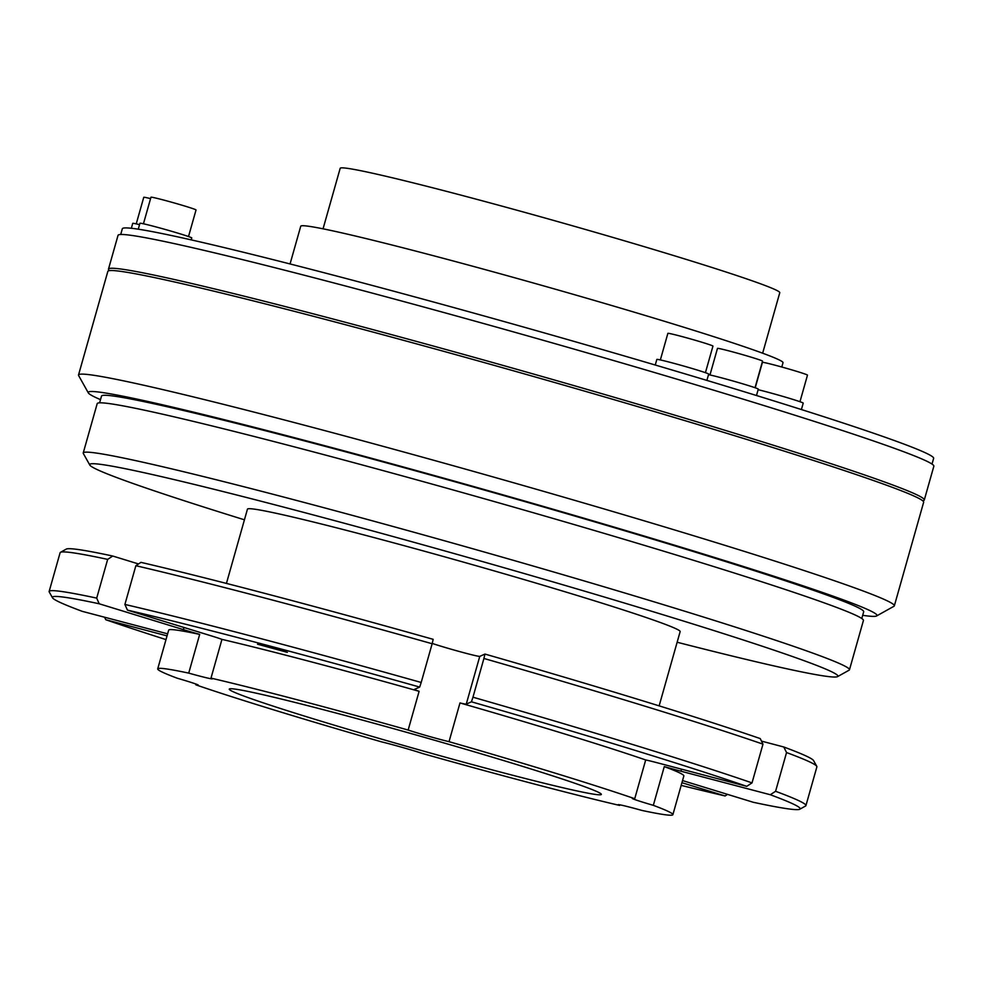 <?xml version="1.0" encoding="UTF-8"?>
<svg xmlns="http://www.w3.org/2000/svg" width="983" height="983" viewBox="0 0 983 983"><rect width="100%" height="100%" fill="white"/><g stroke="black" fill="none" stroke-linecap="round" stroke-linejoin="round"><path stroke-width="1.47" d="M257.534 644.197L287.355 652.356L267.966 646.298L257.534 644.197M660.355 359.925L667.875 333.348A23.42 0.823 15.8 0 1 685.249 337.439A23.42 0.823 15.8 0 1 710.488 345.008A23.42 0.823 15.8 0 1 712.945 346.102L705.425 372.68M755.227 387.794L762.415 362.371A23.42 0.823 15.8 0 1 779.789 366.462A23.42 0.823 15.8 0 1 805.028 374.044A23.42 0.823 15.8 0 1 807.485 375.125L799.965 401.715M709.959 374.965L717.479 348.387A23.42 0.823 15.8 0 1 734.854 352.479A23.42 0.823 15.8 0 1 760.092 360.048A23.42 0.823 15.8 0 1 762.55 361.142L755.03 387.72M655.256 365.025L656.841 359.422A26.934 0.946 15.8 0 1 676.82 364.128A26.934 0.946 15.8 0 1 705.843 372.827A26.934 0.946 15.8 0 1 708.682 374.081L706.888 380.409M758.126 389.698A26.934 0.946 15.8 0 1 800.395 401.863A26.934 0.946 15.8 0 1 803.222 403.116L801.403 409.542M708.51 374.67A26.934 0.946 15.8 0 1 731.463 380.556A26.934 0.946 15.8 0 1 755.46 387.867A26.934 0.946 15.8 0 1 758.286 389.121L756.48 395.51M143.444 223.792L150.964 197.214A23.42 0.823 15.8 0 1 168.339 201.306A23.42 0.823 15.8 0 1 193.577 208.875A23.42 0.823 15.8 0 1 196.035 209.969L188.515 236.547M136.244 223.866L143.764 197.288A23.42 0.823 15.8 0 1 150.571 198.615M138.259 229.199L139.93 223.276A26.934 0.946 15.8 0 1 159.922 227.982A26.934 0.946 15.8 0 1 188.933 236.694A26.934 0.946 15.8 0 1 191.771 237.947L191.218 239.877M131.341 228.277L132.73 223.362A26.934 0.946 15.8 0 1 139.549 224.64M323.051 228.818L340.179 168.314A228.425 7.975 15.8 0 1 509.649 208.224A228.425 7.975 15.8 0 1 755.767 282.072A228.425 7.975 15.8 0 1 779.777 292.701L762.648 353.204M290.059 263.948L300.737 226.237A250.604 8.749 15.8 0 1 486.671 270.03A250.604 8.749 15.8 0 1 756.677 351.042A250.604 8.749 15.8 0 1 783.009 362.715L781.792 367.015M120.712 234.495L122.322 228.781A421.584 14.708 15.8 0 1 435.113 302.445A421.584 14.708 15.8 0 1 889.332 438.737A421.584 14.708 15.8 0 1 933.641 458.361L932.019 464.074M109.432 270.62A423.931 14.794 15.8 0 1 108.474 269.133L118.034 235.355A423.931 14.794 15.8 0 1 432.557 309.424A423.931 14.794 15.8 0 1 889.296 446.479A423.931 14.794 15.8 0 1 933.85 466.212L924.29 499.991A423.931 14.794 15.8 0 1 922.693 500.752M108.474 269.133A423.931 14.794 15.8 0 1 422.997 343.202A423.931 14.794 15.8 0 1 879.736 480.257A423.931 14.794 15.8 0 1 924.29 499.991M619.781 804.819L619.609 805.421A26.934 0.946 15.8 0 1 618.184 804.696A26.934 0.946 15.8 0 1 622.35 805.347A26.934 0.946 15.8 0 1 641.874 810.422A267.708 9.338 -164.2 0 0 672.888 814.661A267.708 9.338 -164.2 0 0 653.326 805.335A26.934 0.946 15.8 0 1 635.116 799.67A26.934 0.946 15.8 0 1 632.29 798.417A26.934 0.946 15.8 0 1 634.735 798.7A267.708 9.338 -164.2 0 0 449.022 741.673A26.934 0.946 15.8 0 1 428.072 736.095A26.934 0.946 15.8 0 1 408.154 730.05A267.708 9.338 -164.2 0 0 210.989 678.123A26.934 0.946 15.8 0 1 212.414 678.86A26.934 0.946 15.8 0 1 208.249 678.196A26.934 0.946 15.8 0 1 188.724 673.122A267.708 9.338 -164.2 0 0 157.71 668.882A267.708 9.338 -164.2 0 0 177.272 678.221A26.934 0.946 15.8 0 1 195.482 683.885A26.934 0.946 15.8 0 1 198.308 685.139A26.934 0.946 15.8 0 1 195.863 684.844A267.708 9.338 -164.2 0 0 381.588 741.87A26.934 0.946 15.8 0 1 402.526 747.461A26.934 0.946 15.8 0 1 422.444 753.494A267.708 9.338 -164.2 0 0 619.609 805.421M417.284 690.68A26.934 0.946 15.8 0 1 414.457 689.427A26.934 0.946 15.8 0 1 414.494 689.39L419.68 687.08A388.555 13.565 -164.2 0 0 127.421 610.111L211.566 635.952A26.934 0.946 15.8 0 1 221.949 639.38A267.708 9.338 15.8 0 1 419.114 691.307A26.934 0.946 15.8 0 1 417.284 690.68M862.693 615.321A409.874 14.303 -164.2 0 0 876.615 615.948A409.874 14.303 -164.2 0 0 833.916 596.46A409.874 14.303 -164.2 0 0 385.619 462.121A409.874 14.303 -164.2 0 0 88.323 392.881A409.874 14.303 -164.2 0 0 100.512 399.639M88.323 392.881L78.628 375.567A423.931 14.794 15.8 0 1 78.517 374.99A423.931 14.794 15.8 0 1 393.04 449.059A423.931 14.794 15.8 0 1 849.779 586.114A423.931 14.794 15.8 0 1 894.333 605.847A423.931 14.794 15.8 0 1 893.94 606.278L876.615 615.948M677.14 642.243A388.789 13.565 -164.2 0 0 837.553 676.623A388.789 13.565 -164.2 0 0 797.041 658.143A388.789 13.565 -164.2 0 0 371.807 530.709A388.789 13.565 -164.2 0 0 89.797 465.033A388.789 13.565 -164.2 0 0 130.555 482.616A388.789 13.565 -164.2 0 0 244.435 519.81M89.797 465.033L83.334 453.495A398.164 13.897 15.8 0 1 83.236 452.954A398.164 13.897 15.8 0 1 378.639 522.526A398.164 13.897 15.8 0 1 807.621 651.25A398.164 13.897 15.8 0 1 849.472 669.779A398.164 13.897 15.8 0 1 849.103 670.185L837.553 676.623M78.517 374.99L107.835 271.394A423.931 14.794 15.8 0 1 422.358 345.463A423.931 14.794 15.8 0 1 879.097 482.518A423.931 14.794 15.8 0 1 923.651 502.239L894.333 605.847M99.602 402.833L101.507 396.1A396.051 13.823 15.8 0 1 395.35 465.291A396.051 13.823 15.8 0 1 822.071 593.339A396.051 13.823 15.8 0 1 863.688 611.77L861.784 618.504M83.236 452.954L97.194 403.632A398.164 13.897 15.8 0 1 392.598 473.204A398.164 13.897 15.8 0 1 821.579 601.928A398.164 13.897 15.8 0 1 863.43 620.457L849.472 669.779M226.434 583.423L247.446 509.157A224.849 7.852 15.8 0 1 414.273 548.44A224.849 7.852 15.8 0 1 656.521 621.133A224.849 7.852 15.8 0 1 680.15 631.602L659.138 705.868M249.584 698.127A193.344 6.746 -164.2 0 0 457.894 760.633A193.344 6.746 -164.2 0 0 601.338 794.424A193.344 6.746 -164.2 0 0 581.014 785.417A193.344 6.746 -164.2 0 0 372.704 722.91A193.344 6.746 -164.2 0 0 229.26 689.132A193.344 6.746 -164.2 0 0 249.584 698.127M682.546 780.563L753.31 802.288A388.555 13.565 -164.2 0 0 799.781 809.23A388.555 13.565 -164.2 0 0 770.291 794.731L680.949 771.213A26.934 0.946 15.8 0 1 664.287 766.593A267.708 9.338 15.8 0 1 683.849 775.931L672.888 814.661M664.287 766.593L653.326 805.335M805.925 805.605L816.885 766.863A393.249 13.725 -164.2 0 0 816.787 766.335A393.249 13.725 -164.2 0 0 786.547 752.548L775.587 791.29A393.249 13.725 15.8 0 1 805.925 805.605A393.249 13.725 15.8 0 1 805.569 805.999L799.781 809.23M786.547 752.548L783.795 746.994A388.555 13.565 15.8 0 1 813.555 760.559L816.787 766.335M770.291 794.731L775.587 791.29M681.182 785.38A388.555 13.565 -164.2 0 0 725.098 795.96L681.932 782.701M725.098 795.96L727.518 794.362M195.863 684.844L196.084 684.094M167.049 635.866L105.795 619.732A388.555 13.565 -164.2 0 0 165.992 639.601M104.554 617.213L105.795 619.732M157.71 668.882L168.671 630.14A267.708 9.338 15.8 0 1 199.684 634.391A26.934 0.946 15.8 0 1 183.366 629.624L99.209 603.783A388.555 13.565 -164.2 0 0 52.48 597.762A388.555 13.565 -164.2 0 0 82.24 611.34L167.626 633.826M188.724 673.122L199.684 634.391M60.479 552.323L66.254 549.104A388.555 13.565 15.8 0 1 112.726 556.034L107.663 559.376A393.249 13.725 -164.2 0 0 60.479 552.323A393.249 13.725 -164.2 0 0 60.11 552.716L49.15 591.459A393.249 13.725 15.8 0 1 96.703 598.119L99.209 603.783M52.48 597.762L49.248 591.987A393.249 13.725 15.8 0 1 49.15 591.459M107.663 559.376L96.703 598.119M221.949 639.38L210.989 678.123M408.154 730.05L419.114 691.307M135.863 565.704L140.938 562.362A388.555 13.565 15.8 0 1 433.184 639.331L432.151 643.742A393.249 13.725 -164.2 0 0 135.863 565.704L124.902 604.447A393.249 13.725 15.8 0 1 421.191 682.472L419.68 687.08M432.151 643.742L421.191 682.472M127.421 610.111L124.902 604.447M783.795 746.994L761.481 741.108M138.529 563.959L112.726 556.034M432.225 643.423A26.934 0.946 -164.2 0 0 452.536 649.603A26.934 0.946 -164.2 0 0 479.765 656.374L466.261 704.123A26.934 0.946 15.8 0 1 459.983 702.943A267.708 9.338 15.8 0 1 645.696 759.957A26.934 0.946 15.8 0 1 657.394 762.808L746.724 786.339A388.555 13.565 -164.2 0 0 471.447 701.813L466.261 704.123M484.951 654.064A388.555 13.565 15.8 0 1 760.24 738.589L762.98 744.156A393.249 13.725 -164.2 0 0 483.919 658.463L484.951 654.064L479.765 656.374M634.735 798.7L645.696 759.957M459.983 702.943L449.022 741.673M483.919 658.463L472.958 697.205A393.249 13.725 15.8 0 1 752.02 782.898L746.724 786.339M762.98 744.156L752.02 782.898M471.447 701.813L472.958 697.205M183.366 629.624L183.968 627.473M681.526 769.173L680.949 771.213"/></g></svg>
